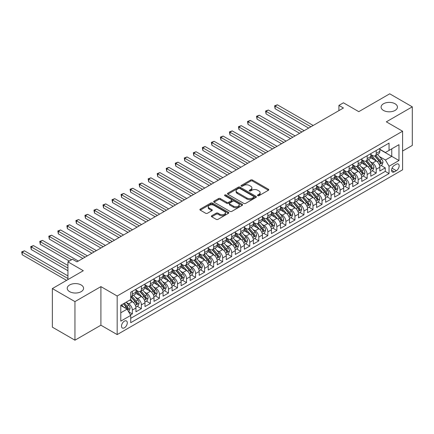 <?xml version="1.0" encoding="UTF-8"?>
<svg xmlns="http://www.w3.org/2000/svg" width="434" height="434" viewBox="0 0 434 434"><rect width="100%" height="100%" fill="white"/><g stroke="black" fill="none" stroke-linecap="round" stroke-linejoin="round"><path stroke-width="0.65" d="M257.736 195.685A0.879 0.505 0 0 0 258.979 195.685L268.402 190.249A1.253 0.722 0 0 0 268.765 189.734A1.253 0.722 0 0 0 268.402 189.224L252.442 180.012A1.253 0.722 0 0 0 250.668 180.012L241.25 185.448A0.879 0.505 0 0 0 240.989 185.806A0.879 0.505 0 0 0 241.25 186.164A0.879 0.505 0 0 0 242.487 186.164L243.707 185.464A4.014 2.316 0 0 1 249.382 185.464L250.711 186.229A4.014 2.316 0 0 1 251.888 187.868A4.014 2.316 0 0 1 250.711 189.506L249.496 190.211A0.879 0.505 0 0 0 249.235 190.569A0.879 0.505 0 0 0 249.496 190.927A0.879 0.505 0 0 0 250.733 190.927L251.953 190.222A4.014 2.316 0 0 1 257.628 190.222L258.957 190.993A4.014 2.316 0 0 1 260.134 192.631A4.014 2.316 0 0 1 258.957 194.264L257.736 194.969A0.879 0.505 0 0 0 257.481 195.327A0.879 0.505 0 0 0 257.736 195.685L257.736 194.969M81.18 284.975A8.175 4.72 0 0 0 72.266 283.95A8.175 4.72 0 0 0 67.221 288.312A8.175 4.72 0 0 0 69.614 291.648A8.175 4.72 0 0 0 78.527 292.673A8.175 4.72 0 0 0 83.572 288.312A8.175 4.72 0 0 0 81.18 284.975M395.048 103.764A8.175 4.72 0 0 0 386.141 102.739A8.175 4.72 0 0 0 381.09 107.1A8.175 4.72 0 0 0 383.488 110.437A8.175 4.72 0 0 0 392.396 111.462A8.175 4.72 0 0 0 397.441 107.1A8.175 4.72 0 0 0 395.048 103.764M124.395 327.811A4.085 2.36 120 0 0 127.07 324.209A4.085 2.36 120 0 0 126.44 320.938A4.085 2.36 120 0 0 124.395 321.138A4.085 2.36 120 0 0 121.726 324.74A4.085 2.36 120 0 0 122.355 328.017A4.085 2.36 120 0 0 124.395 327.811M211.749 215.741A1.253 0.722 0 0 0 211.38 216.251A1.253 0.722 0 0 0 211.749 216.761L216.224 219.349A1.253 0.722 0 0 0 217.998 219.349L228.458 213.306A1.253 0.722 0 0 0 228.827 212.796A1.253 0.722 0 0 0 228.458 212.286L212.503 203.069A1.253 0.722 0 0 0 210.729 203.069L200.264 209.112A1.253 0.722 0 0 0 199.9 209.622A1.253 0.722 0 0 0 200.264 210.132L205.673 213.257A1.253 0.722 0 0 0 207.447 213.257L211.922 210.669A1.253 0.722 0 0 0 212.291 210.159A1.253 0.722 0 0 0 211.922 209.649L209.242 208.098A3.353 1.937 0 0 1 208.26 206.73A3.353 1.937 0 0 1 210.333 204.94A3.353 1.937 0 0 1 213.984 205.363L224.492 211.429A3.353 1.937 0 0 1 225.474 212.796A3.353 1.937 0 0 1 223.401 214.586A3.353 1.937 0 0 1 219.75 214.163L217.998 213.154A1.253 0.722 0 0 0 216.224 213.154L211.749 215.741L211.749 216.761M402.589 151.032L412.3 145.428L412.3 106.84L389.721 93.804L358.782 111.663L343.43 102.798L338.911 105.402L343.43 108.012L76.975 261.848L72.462 259.239L67.943 261.848L67.943 279.577M74.946 301.608L74.946 340.196L100.91 325.207L100.91 286.619L74.946 301.608L52.362 288.572L83.301 270.713L67.943 261.848M100.91 286.619L117.169 296.004L402.589 131.22L402.589 169.808L117.169 334.592L117.169 296.004M412.3 106.84L386.331 121.829L402.589 131.22M243.799 203.427A1.253 0.722 0 0 0 245.568 203.427L256.033 197.389A1.253 0.722 0 0 0 256.396 196.879A1.253 0.722 0 0 0 256.033 196.363L240.073 187.152A1.253 0.722 0 0 0 238.299 187.152L227.839 193.19A1.253 0.722 0 0 0 227.47 193.705A1.253 0.722 0 0 0 227.839 194.215L243.799 203.427M225.132 195.875A0.879 0.505 0 0 1 226.022 196L226.022 194.958L242.248 204.322A1.253 0.722 0 0 1 242.611 204.837A1.253 0.722 0 0 1 242.248 205.347L231.783 211.391A1.253 0.722 0 0 1 230.009 211.391L214.054 202.173L214.054 201.148A1.253 0.722 0 0 0 213.685 201.664A1.253 0.722 0 0 0 214.054 202.173M214.054 201.148L218.53 198.566A1.253 0.722 0 0 1 220.304 198.566L226.776 202.304A1.253 0.722 0 0 0 228.55 202.304L231.517 200.589A1.253 0.722 0 0 0 231.886 200.074A1.253 0.722 0 0 0 231.517 199.564L224.779 195.674A0.879 0.505 0 0 1 224.524 195.316A0.879 0.505 0 0 1 225.067 194.85A0.879 0.505 0 0 1 226.022 194.958M74.946 340.196L52.362 327.16L52.362 288.572M130.471 314.97L132.343 313.89L128.594 311.726M126.462 302.514L128.73 303.827A5.11 2.951 60 0 1 132.343 310.082L135.956 307.999L135.956 311.802L141.376 308.677L137.269 306.301M135.495 297.301L137.762 298.608A5.11 2.951 60 0 1 141.376 304.869L144.989 302.78L144.989 306.588L150.408 303.458L146.301 301.087M144.527 292.087L146.795 293.395A5.11 2.951 60 0 1 150.408 299.655L154.021 297.567L154.021 301.375L159.441 298.245L155.334 295.874M153.56 286.874L155.828 288.181A5.11 2.951 60 0 1 159.441 294.436L163.054 292.353L163.054 296.162L168.473 293.031L164.367 290.661M162.593 281.655L164.86 282.968A5.11 2.951 60 0 1 168.473 289.223L172.086 287.14L172.086 290.943L177.506 287.818L173.399 285.442M171.625 276.442L173.893 277.749A5.11 2.951 60 0 1 177.506 284.01L181.119 281.921L181.119 285.729L186.539 282.599L182.426 280.228M180.658 271.228L182.926 272.536A5.11 2.951 60 0 1 186.539 278.796L190.152 276.708L190.152 280.516L195.571 277.386L191.459 275.015M189.691 266.015L191.958 267.322A5.11 2.951 60 0 1 195.571 273.577L199.184 271.494L199.184 275.302L204.604 272.172L200.492 269.802M198.723 260.796L200.991 262.109A5.11 2.951 60 0 1 204.604 268.364L208.217 266.281L208.217 270.084L213.637 266.959L209.524 264.583M207.756 255.583L210.023 256.89A5.11 2.951 60 0 1 213.637 263.15L217.25 261.062L217.25 264.87L222.669 261.74L218.557 259.369M216.788 250.369L219.056 251.677A5.11 2.951 60 0 1 222.669 257.937L226.282 255.848L226.282 259.657L231.702 256.527L227.59 254.156M225.821 245.156L228.089 246.463A5.11 2.951 60 0 1 231.702 252.724L235.315 250.635L235.315 254.443L240.734 251.313L236.622 248.942M234.854 239.937L237.121 241.25A5.11 2.951 60 0 1 240.734 247.505L244.347 245.422L244.347 249.224L249.767 246.1L245.655 243.724M243.886 234.723L246.154 236.036A5.11 2.951 60 0 1 249.767 242.291L253.38 240.208L253.38 244.011L258.794 240.886L254.687 238.51M252.913 229.51L255.187 230.817A5.11 2.951 60 0 1 258.794 237.078L262.407 234.989L262.407 238.798L267.827 235.667L263.72 233.297M261.946 224.297L264.214 225.604A5.11 2.951 60 0 1 267.827 231.864L271.44 229.776L271.44 233.584L276.859 230.454L272.753 228.083M270.979 219.078L273.246 220.391A5.11 2.951 60 0 1 276.859 226.646L280.472 224.562L280.472 228.371L285.892 225.241L281.785 222.864M280.011 213.864L282.279 215.177A5.11 2.951 60 0 1 285.892 221.432L289.505 219.349L289.505 223.152L294.925 220.027L290.818 217.651M289.044 208.651L291.312 209.958A5.11 2.951 60 0 1 294.925 216.219L298.538 214.13L298.538 217.939L303.957 214.808L299.851 212.438M298.077 203.438L300.344 204.745A5.11 2.951 60 0 1 303.957 211.005L307.57 208.917L307.57 212.725L312.99 209.595L308.883 207.224M307.109 198.224L309.377 199.531A5.11 2.951 60 0 1 312.99 205.787L316.603 203.703L316.603 207.512L322.023 204.381L317.91 202.005M316.142 193.005L318.41 194.318A5.11 2.951 60 0 1 322.023 200.573L325.636 198.49L325.636 202.293L331.055 199.168L326.943 196.792M325.174 187.792L327.442 189.099A5.11 2.951 60 0 1 331.055 195.36L334.668 193.271L334.668 197.079L340.088 193.949L335.976 191.578M334.207 182.578L336.475 183.886A5.11 2.951 60 0 1 340.088 190.146L343.701 188.058L343.701 191.866L349.12 188.736L345.008 186.365M343.24 177.365L345.507 178.672A5.11 2.951 60 0 1 349.12 184.927L352.733 182.844L352.733 186.653L358.153 183.522L354.041 181.152M352.272 172.146L354.54 173.459A5.11 2.951 60 0 1 358.153 179.714L361.766 177.631L361.766 181.434L367.186 178.309L363.074 175.933M361.305 166.933L363.573 168.24A5.11 2.951 60 0 1 367.186 174.501L370.799 172.412L370.799 176.22L376.218 173.09L376.218 169.287A5.11 2.951 -120 0 0 372.605 163.027L370.338 161.719M372.106 170.719L376.218 173.09M135.956 307.999A5.11 2.951 -120 0 0 132.343 301.738L129.636 300.176M144.989 302.78A5.11 2.951 -120 0 0 141.376 296.525L135.793 293.297M154.021 297.567A5.11 2.951 -120 0 0 150.408 291.312L144.826 288.084M163.054 292.353A5.11 2.951 -120 0 0 159.441 286.093L153.858 282.87M172.086 287.14A5.11 2.951 -120 0 0 168.473 280.879L162.891 277.657M181.119 281.921A5.11 2.951 -120 0 0 177.506 275.666L171.918 272.443M190.152 276.708A5.11 2.951 -120 0 0 186.539 270.453L180.951 267.225M199.184 271.494A5.11 2.951 -120 0 0 195.571 265.234L189.983 262.011M208.217 266.281A5.11 2.951 -120 0 0 204.604 260.02L199.016 256.798M217.25 261.062A5.11 2.951 -120 0 0 213.637 254.807L208.049 251.584M226.282 255.848A5.11 2.951 -120 0 0 222.669 249.593L217.081 246.366M235.315 250.635A5.11 2.951 -120 0 0 231.702 244.38L226.114 241.152M244.347 245.422A5.11 2.951 -120 0 0 240.734 239.161L235.147 235.939M253.38 240.208A5.11 2.951 -120 0 0 249.767 233.948L244.179 230.725M262.407 234.989A5.11 2.951 -120 0 0 258.794 228.734L253.212 225.506M271.44 229.776A5.11 2.951 -120 0 0 267.827 223.521L262.244 220.293M280.472 224.562A5.11 2.951 -120 0 0 276.859 218.302L271.277 215.08M289.505 219.349A5.11 2.951 -120 0 0 285.892 213.089L280.31 209.866M298.538 214.13A5.11 2.951 -120 0 0 294.925 207.875L289.342 204.647M307.57 208.917A5.11 2.951 -120 0 0 303.957 202.662L298.37 199.434M316.603 203.703A5.11 2.951 -120 0 0 312.99 197.443L307.402 194.22M325.636 198.49A5.11 2.951 -120 0 0 322.023 192.229L316.435 189.007M334.668 193.271A5.11 2.951 -120 0 0 331.055 187.016L325.467 183.788M343.701 188.058A5.11 2.951 -120 0 0 340.088 181.803L334.5 178.575M352.733 182.844A5.11 2.951 -120 0 0 349.12 176.584L343.533 173.361M361.766 177.631A5.11 2.951 -120 0 0 358.153 171.37L352.565 168.148M370.799 172.412A5.11 2.951 -120 0 0 367.186 166.157L361.598 162.929M396.356 164.226L394.37 165.376A3.96 2.284 120 0 0 391.783 168.864A3.96 2.284 120 0 0 392.39 172.038A3.96 2.284 120 0 0 394.37 171.842L396.356 170.692A3.96 2.284 120 0 0 398.944 167.204A3.96 2.284 120 0 0 398.336 164.03A3.96 2.284 120 0 0 396.356 164.226M120.782 312.795L127.108 309.144L130.721 315.404L130.721 322.701L389.043 173.562L389.043 166.26L385.43 160.005L379.37 156.506M130.721 315.404L120.782 321.138L120.782 305.286L130.721 299.547L130.721 292.25L389.043 143.106L389.043 150.408L398.976 144.674L398.976 160.526L389.043 166.26M135.956 290.058L137.762 291.1A5.11 2.951 60 0 0 140.318 291.355L143.931 289.266A5.11 2.951 -120 0 0 144.989 286.928L144.989 284.01M144.989 284.845L146.795 285.887A5.11 2.951 60 0 0 149.35 286.142L152.963 284.053A5.11 2.951 -120 0 0 154.021 281.715L154.021 278.796M154.021 279.626L155.828 280.673A5.11 2.951 60 0 0 158.383 280.923L161.996 278.84A5.11 2.951 -120 0 0 163.054 276.501L163.054 273.577M163.054 274.413L164.86 275.454A5.11 2.951 60 0 0 167.416 275.709L171.029 273.626A5.11 2.951 -120 0 0 172.086 271.283L172.086 268.364M172.086 269.199L173.893 270.241A5.11 2.951 60 0 0 176.448 270.496L180.061 268.407A5.11 2.951 -120 0 0 181.119 266.069L181.119 263.15M181.119 263.986L182.926 265.028A5.11 2.951 60 0 0 185.481 265.282L189.094 263.194A5.11 2.951 -120 0 0 190.152 260.856L190.152 257.937M190.152 258.772L191.958 259.814A5.11 2.951 60 0 0 194.513 260.064L198.126 257.98A5.11 2.951 -120 0 0 199.184 255.642L199.184 252.718M199.184 253.554L200.991 254.601A5.11 2.951 60 0 0 203.546 254.85L207.159 252.767A5.11 2.951 -120 0 0 208.217 250.429L208.217 247.505M208.217 248.34L210.023 249.382A5.11 2.951 60 0 0 212.579 249.637L216.192 247.548A5.11 2.951 -120 0 0 217.25 245.21L217.25 242.291M217.25 243.127L219.056 244.168A5.11 2.951 60 0 0 221.611 244.423L225.224 242.335A5.11 2.951 -120 0 0 226.282 239.997L226.282 237.078M226.282 237.913L228.089 238.955A5.11 2.951 60 0 0 230.644 239.205L234.257 237.121A5.11 2.951 -120 0 0 235.315 234.783L235.315 231.859M235.315 232.695L237.121 233.742A5.11 2.951 60 0 0 239.677 233.991L243.29 231.908A5.11 2.951 -120 0 0 244.347 229.57L244.347 226.646M244.347 227.481L246.154 228.523A5.11 2.951 60 0 0 248.704 228.778L252.317 226.689A5.11 2.951 -120 0 0 253.38 224.351L253.38 221.432M253.38 222.268L255.187 223.309A5.11 2.951 60 0 0 257.736 223.564L261.349 221.476A5.11 2.951 -120 0 0 262.407 219.137L262.407 216.219M262.407 217.054L264.214 218.096A5.11 2.951 60 0 0 266.769 218.345L270.382 216.262A5.11 2.951 -120 0 0 271.44 213.924L271.44 211.005M271.44 211.835L273.246 212.882A5.11 2.951 60 0 0 275.802 213.132L279.415 211.049A5.11 2.951 -120 0 0 280.472 208.711L280.472 205.787M280.472 206.622L282.279 207.664A5.11 2.951 60 0 0 284.834 207.919L288.447 205.835A5.11 2.951 -120 0 0 289.505 203.492L289.505 200.573M289.505 201.409L291.312 202.45A5.11 2.951 60 0 0 293.867 202.705L297.48 200.617A5.11 2.951 -120 0 0 298.538 198.278L298.538 195.36M298.538 196.195L300.344 197.237A5.11 2.951 60 0 0 302.899 197.492L306.512 195.403A5.11 2.951 -120 0 0 307.57 193.065L307.57 190.146M307.57 190.976L309.377 192.023A5.11 2.951 60 0 0 311.932 192.273L315.545 190.19A5.11 2.951 -120 0 0 316.603 187.851L316.603 184.927M316.603 185.763L318.41 186.804A5.11 2.951 60 0 0 320.965 187.059L324.578 184.976A5.11 2.951 -120 0 0 325.636 182.633L325.636 179.714M325.636 180.549L327.442 181.591A5.11 2.951 60 0 0 329.997 181.846L333.61 179.757A5.11 2.951 -120 0 0 334.668 177.419L334.668 174.501M334.668 175.336L336.475 176.378A5.11 2.951 60 0 0 339.03 176.633L342.643 174.544A5.11 2.951 -120 0 0 343.701 172.206L343.701 169.287M343.701 170.117L345.507 171.164A5.11 2.951 60 0 0 348.063 171.414L351.676 169.331A5.11 2.951 -120 0 0 352.733 166.992L352.733 164.068M352.733 164.904L354.54 165.945A5.11 2.951 60 0 0 357.095 166.2L360.708 164.117A5.11 2.951 -120 0 0 361.766 161.773L361.766 158.855M361.766 159.69L363.573 160.732A5.11 2.951 60 0 0 366.128 160.987L369.741 158.898A5.11 2.951 -120 0 0 370.799 156.56L370.799 153.641M130.721 318.323L385.251 171.37L385.251 167.877L379.831 171.007L379.831 167.198A5.11 2.951 -120 0 0 376.218 160.943L370.631 157.716M370.799 154.477L372.605 155.518A5.11 2.951 -120 0 0 375.16 155.773A5.11 2.951 -120 0 0 376.218 153.43L376.218 150.511M375.16 155.773L378.774 153.685A5.11 2.951 -120 0 0 379.831 151.347L379.831 148.428M132.343 291.312L132.343 294.23A5.11 2.951 60 0 1 131.285 296.568A5.11 2.951 60 0 1 130.721 296.775M131.285 296.568L134.898 294.485A5.11 2.951 -120 0 0 135.956 292.142L135.956 289.223M141.376 286.093L141.376 289.017A5.11 2.951 60 0 1 140.318 291.355M150.408 280.879L150.408 283.798A5.11 2.951 60 0 1 149.35 286.142M159.441 275.666L159.441 278.585A5.11 2.951 60 0 1 158.383 280.923M168.473 270.453L168.473 273.371A5.11 2.951 60 0 1 167.416 275.709M177.506 265.234L177.506 268.158A5.11 2.951 60 0 1 176.448 270.496M186.539 260.02L186.539 262.944A5.11 2.951 60 0 1 185.481 265.282M195.571 254.807L195.571 257.725A5.11 2.951 60 0 1 194.513 260.064M204.604 249.593L204.604 252.512A5.11 2.951 60 0 1 203.546 254.85M213.637 244.375L213.637 247.299A5.11 2.951 60 0 1 212.579 249.637M222.669 239.161L222.669 242.085A5.11 2.951 60 0 1 221.611 244.423M231.702 233.948L231.702 236.866A5.11 2.951 60 0 1 230.644 239.205M240.734 228.734L240.734 231.653A5.11 2.951 60 0 1 239.677 233.991M249.767 223.521L249.767 226.439A5.11 2.951 60 0 1 248.704 228.778M258.794 218.302L258.794 221.226A5.11 2.951 60 0 1 257.736 223.564M267.827 213.089L267.827 216.007A5.11 2.951 60 0 1 266.769 218.345M276.859 207.875L276.859 210.794A5.11 2.951 60 0 1 275.802 213.132M285.892 202.662L285.892 205.58A5.11 2.951 60 0 1 284.834 207.919M294.925 197.443L294.925 200.367A5.11 2.951 60 0 1 293.867 202.705M303.957 192.229L303.957 195.148A5.11 2.951 60 0 1 302.899 197.492M312.99 187.016L312.99 189.935A5.11 2.951 60 0 1 311.932 192.273M322.023 181.803L322.023 184.721A5.11 2.951 60 0 1 320.965 187.059M331.055 176.584L331.055 179.508A5.11 2.951 60 0 1 329.997 181.846M340.088 171.37L340.088 174.289A5.11 2.951 60 0 1 339.03 176.633M349.12 166.157L349.12 169.076A5.11 2.951 60 0 1 348.063 171.414M358.153 160.943L358.153 163.862A5.11 2.951 60 0 1 357.095 166.2M367.186 155.725L367.186 158.649A5.11 2.951 60 0 1 366.128 160.987M367.186 174.501L367.186 178.309M358.153 179.714L358.153 183.522M349.12 184.927L349.12 188.736M340.088 190.146L340.088 193.949M331.055 195.36L331.055 199.168M322.023 200.573L322.023 204.381M312.99 205.787L312.99 209.595M303.957 211.005L303.957 214.808M294.925 216.219L294.925 220.027M285.892 221.432L285.892 225.241M276.859 226.646L276.859 230.454M267.827 231.864L267.827 235.667M258.794 237.078L258.794 240.886M249.767 242.291L249.767 246.1M240.734 247.505L240.734 251.313M231.702 252.724L231.702 256.527M222.669 257.937L222.669 261.74M213.637 263.15L213.637 266.959M204.604 268.364L204.604 272.172M195.571 273.577L195.571 277.386M186.539 278.796L186.539 282.599M177.506 284.01L177.506 287.818M168.473 289.223L168.473 293.031M159.441 294.436L159.441 298.245M150.408 299.655L150.408 303.458M141.376 304.869L141.376 308.677M132.343 310.082L132.343 313.89M127.108 309.144L120.782 305.493M385.43 160.005L391.75 156.354L391.75 148.846L398.976 144.674M379.831 149.47L398.976 160.526M379.831 149.258L385.43 152.491L389.043 150.408M100.91 325.207L117.169 334.592M338.911 105.402L338.911 110.621M381.139 165.506L385.251 167.877M385.251 171.37L389.043 173.562M258.089 195.81L258.957 195.311A4.014 2.316 0 0 0 260.134 193.672L260.134 192.631M251.888 187.868L251.888 188.909A4.014 2.316 0 0 1 250.711 190.548L249.843 191.052M268.38 190.26L252.442 181.054A1.253 0.722 0 0 0 250.668 181.054L241.597 186.289M256.017 197.399L240.073 188.193A1.253 0.722 0 0 0 238.299 188.193L227.855 194.226L227.839 193.19M253.814 197.237A0.879 0.505 0 0 0 254.074 196.879A0.879 0.505 0 0 0 253.814 196.521L239.807 188.432A0.879 0.505 0 0 0 238.564 188.432L237.279 189.175A4.014 2.316 0 0 0 236.107 190.814A4.014 2.316 0 0 0 237.279 192.446L246.854 197.975A4.014 2.316 0 0 0 252.528 197.975L253.814 197.237L253.814 198.278A0.879 0.505 0 0 0 254.074 197.92L254.074 196.879M236.107 190.814L236.107 191.855A4.014 2.316 0 0 0 237.279 193.493L237.279 192.446M253.814 198.278L252.528 199.022A4.014 2.316 0 0 1 246.854 199.022L237.279 193.493M214.071 202.184L218.53 199.607L218.53 198.566M231.886 200.074L231.886 201.121A1.253 0.722 0 0 1 231.517 201.631L228.55 203.345A1.253 0.722 0 0 1 226.776 203.345L220.304 199.607A1.253 0.722 0 0 0 218.53 199.607M226.022 196L242.226 205.358M233.492 206.177A3.353 1.937 0 0 0 237.143 206.6A3.353 1.937 0 0 0 239.215 204.81A3.353 1.937 0 0 0 238.233 203.443L234.534 201.305A1.253 0.722 0 0 0 232.76 201.305L229.787 203.02A1.253 0.722 0 0 0 229.423 203.53A1.253 0.722 0 0 0 229.787 204.045L233.492 206.177L233.492 207.224A3.353 1.937 0 0 0 237.143 207.642A3.353 1.937 0 0 0 239.215 205.852L239.215 204.81M229.423 203.53L229.423 204.571A1.253 0.722 0 0 0 229.787 205.087L229.787 204.045M233.492 207.224L229.787 205.087M225.474 212.796L225.474 213.837A3.353 1.937 0 0 1 223.401 215.627A3.353 1.937 0 0 1 219.75 215.21L217.998 214.195A1.253 0.722 0 0 0 216.224 214.195L211.765 216.772M208.26 206.73L208.26 207.772A3.353 1.937 0 0 0 209.242 209.145L209.242 208.098M211.906 210.68L209.242 209.145M228.458 212.286L228.458 213.306L212.503 204.116A1.253 0.722 0 0 0 210.729 204.116L200.28 210.143M379.755 166.303L382.088 164.958L382.989 162.349A3.385 1.953 -120 0 0 381.67 159.169L377.547 154.395M376.717 161.274L371.824 155.605A9.77 5.642 -120 0 0 370.799 154.531M374.032 159.679L371.298 156.511A8.11 4.682 -120 0 0 370.799 155.969M313.169 125.48L277.359 104.806L275.102 106.108L275.102 108.717L308.655 128.09M374.699 155.952L378.871 160.786A3.385 1.953 60 0 1 380.081 163.119C380.585 163.802 380.949 163.591 381.161 162.495A3.385 1.953 -120 0 0 379.956 160.162L375.828 155.383M374.943 155.877L379.43 161.068A1.725 0.998 60 0 1 379.864 161.741L381.161 162.495M380.081 163.119L380.325 163.52M275.102 108.717L274.603 105.82L310.912 126.788M274.603 105.82L277.359 104.806M370.723 171.517L373.056 170.171L373.956 167.562A3.385 1.953 -120 0 0 372.638 164.388L368.515 159.609M367.685 166.488L362.791 160.819A9.77 5.642 -120 0 0 361.766 159.745M364.999 164.898L362.265 161.725A8.11 4.682 -120 0 0 361.766 161.182M304.136 130.694L268.326 110.019L266.069 111.321L266.069 113.93L299.623 133.303M365.667 161.171L369.839 166.005A3.385 1.953 60 0 1 371.048 168.332C371.553 169.016 371.916 168.804 372.128 167.708A3.385 1.953 -120 0 0 370.924 165.376L366.795 160.596M365.911 161.09L370.397 166.282A1.725 0.998 60 0 1 370.831 166.96L372.128 167.708M371.048 168.332L371.292 168.734M266.069 113.93L265.57 111.039L301.88 132.001M265.57 111.039L268.326 110.019M361.69 176.736L364.023 175.385L364.923 172.781A3.385 1.953 -120 0 0 363.605 169.602L359.482 164.822M358.652 171.701L353.759 166.038A9.77 5.642 -120 0 0 352.733 164.963M355.967 170.112L353.233 166.944A8.11 4.682 -120 0 0 352.733 166.396M295.104 135.913L259.293 115.232L257.036 116.54L257.036 119.144L290.59 138.517M356.634 166.385L360.806 171.218A3.385 1.953 60 0 1 362.016 173.551C362.52 174.229 362.884 174.023 363.101 172.922A3.385 1.953 -120 0 0 361.891 170.589L357.762 165.815M356.878 166.303L361.365 171.501A1.725 0.998 60 0 1 361.799 172.173L363.101 172.922M362.016 173.551L362.26 173.953M257.036 119.144L256.537 116.252L292.847 137.215M256.537 116.252L259.293 115.232M352.658 181.949L354.99 180.604L355.891 177.994A3.385 1.953 -120 0 0 354.573 174.815L350.45 170.036M349.62 176.915L344.726 171.251A9.77 5.642 -120 0 0 343.701 170.177M346.94 175.325L344.2 172.157A8.11 4.682 -120 0 0 343.701 171.614M286.077 141.126L250.261 120.451L248.004 121.753L248.004 124.363L281.558 143.735M347.601 171.598L351.773 176.432A3.385 1.953 60 0 1 352.983 178.765C353.493 179.443 353.851 179.237 354.068 178.141A3.385 1.953 -120 0 0 352.858 175.808L348.73 171.029M347.846 171.522L352.332 176.714A1.725 0.998 60 0 1 352.766 177.387L354.068 178.141M352.983 178.765L353.227 179.166M248.004 124.363L247.505 121.466L283.814 142.428M247.505 121.466L250.261 120.451M343.625 187.162L345.958 185.817L346.858 183.208A3.385 1.953 -120 0 0 345.545 180.029L341.417 175.255M340.587 182.134L335.694 176.464A9.77 5.642 -120 0 0 334.668 175.39M337.907 180.539L335.167 177.37A8.11 4.682 -120 0 0 334.668 176.828M277.044 146.339L241.228 125.665L238.971 126.967L238.971 129.576L272.525 148.949M338.569 176.812L342.741 181.645A3.385 1.953 60 0 1 343.95 183.978C344.46 184.662 344.818 184.45 345.035 183.354A3.385 1.953 -120 0 0 343.826 181.021L339.697 176.242M338.813 176.736L343.299 181.927A1.725 0.998 60 0 1 343.733 182.6L345.035 183.354M343.95 183.978L344.195 184.379M238.971 129.576L238.472 126.679L274.782 147.641M238.472 126.679L241.228 125.665M334.592 192.376L336.925 191.031L337.831 188.421A3.385 1.953 -120 0 0 336.513 185.247L332.384 180.468M331.554 187.347L326.661 181.678A9.77 5.642 -120 0 0 325.636 180.604M328.874 185.757L326.135 182.584A8.11 4.682 -120 0 0 325.636 182.041M268.011 151.553L232.195 130.878L229.939 132.18L229.939 134.79L263.492 154.162M329.536 182.03L333.708 186.864A3.385 1.953 60 0 1 334.918 189.191C335.428 189.875 335.786 189.663 336.003 188.568A3.385 1.953 -120 0 0 334.793 186.235L330.67 181.455M329.78 181.949L334.267 187.141A1.725 0.998 60 0 1 334.701 187.819L336.003 188.568M334.918 189.191L335.162 189.593M229.939 134.79L229.44 131.898L265.749 152.86M229.44 131.898L232.195 130.878M325.56 197.595L327.892 196.244L328.798 193.64A3.385 1.953 -120 0 0 327.48 190.461L323.352 185.681M322.527 192.56L317.628 186.891A9.77 5.642 -120 0 0 316.603 185.817M319.842 190.971L317.102 187.803A8.11 4.682 -120 0 0 316.603 187.255M258.979 156.772L223.163 136.092L220.906 137.399L220.906 140.003L254.46 159.376M320.504 187.244L324.681 192.078A3.385 1.953 60 0 1 325.885 194.41C326.395 195.088 326.753 194.882 326.97 193.781A3.385 1.953 -120 0 0 325.76 191.448L321.637 186.674M320.748 187.162L325.234 192.36A1.725 0.998 60 0 1 325.668 193.032L326.97 193.781M325.885 194.41L326.129 194.812M220.906 140.003L220.412 137.111L256.716 158.074M220.412 137.111L223.163 136.092M316.527 202.808L318.86 201.463L319.766 198.853A3.385 1.953 -120 0 0 318.447 195.674L314.319 190.895M313.494 197.774L308.596 192.11A9.77 5.642 -120 0 0 307.57 191.036M310.809 196.184L308.069 193.016A8.11 4.682 -120 0 0 307.57 192.468M249.946 161.985L214.13 141.31L211.873 142.612L211.873 145.222L245.427 164.594M311.471 192.457L315.648 197.291A3.385 1.953 60 0 1 316.853 199.624C317.363 200.302 317.721 200.096 317.938 198.994A3.385 1.953 -120 0 0 316.728 196.667L312.605 191.888M311.715 192.381L316.202 197.573A1.725 0.998 60 0 1 316.636 198.246L317.938 198.994M316.853 199.624L317.097 200.025M211.873 145.222L211.38 142.325L247.689 163.287M211.38 142.325L214.13 141.31M307.494 208.022L309.827 206.676L310.733 204.067A3.385 1.953 -120 0 0 309.415 200.888L305.286 196.114M304.462 202.987L299.569 197.324A9.77 5.642 -120 0 0 298.538 196.249M301.776 201.398L299.037 198.229A8.11 4.682 -120 0 0 298.538 197.687M240.913 167.198L205.098 146.524L202.841 147.826L202.841 150.435L236.394 169.808M302.438 197.671L306.616 202.504A3.385 1.953 60 0 1 307.82 204.837C308.33 205.521 308.688 205.309 308.905 204.213A3.385 1.953 -120 0 0 307.695 201.881L303.572 197.101M302.682 197.595L307.169 202.786A1.725 0.998 60 0 1 307.603 203.459L308.905 204.213M307.82 204.837L308.069 205.239M202.841 150.435L202.347 147.538L238.657 168.501M202.347 147.538L205.098 146.524M298.462 213.235L300.795 211.89L301.701 209.28A3.385 1.953 -120 0 0 300.382 206.101L296.254 201.327M295.429 208.206L290.536 202.537A9.77 5.642 -120 0 0 289.505 201.463M292.744 206.617L290.004 203.443A8.11 4.682 -120 0 0 289.505 202.9M231.881 172.412L196.07 151.737L193.808 153.039L193.808 155.649L227.362 175.021M293.406 202.89L297.583 207.718A3.385 1.953 60 0 1 298.787 210.051C299.297 210.734 299.661 210.523 299.872 209.427A3.385 1.953 -120 0 0 298.668 207.094L294.54 202.315M293.655 202.808L298.136 208A1.725 0.998 60 0 1 298.57 208.678L299.872 209.427M298.787 210.051L299.037 210.452M193.808 155.649L193.314 152.757L229.624 173.719M193.314 152.757L196.07 151.737M289.429 218.454L291.762 217.103L292.668 214.499A3.385 1.953 -120 0 0 291.35 211.32L287.221 206.541M286.397 213.419L281.503 207.75A9.77 5.642 -120 0 0 280.472 206.676M283.711 211.83L280.972 208.662A8.11 4.682 -120 0 0 280.472 208.114M222.848 177.631L187.038 156.951L184.775 158.258L184.775 160.862L218.335 180.235M284.373 208.103L288.55 212.937A3.385 1.953 60 0 1 289.755 215.269C290.265 215.948 290.628 215.741 290.84 214.64A3.385 1.953 -120 0 0 289.635 212.307L285.507 207.533M284.623 208.022L289.104 213.219A1.725 0.998 60 0 1 289.538 213.891L290.84 214.64M289.755 215.269L290.004 215.671M184.775 160.862L184.282 157.971L220.591 178.933M184.282 157.971L187.038 156.951M280.397 223.667L282.735 222.316L283.635 219.713A3.385 1.953 -120 0 0 282.317 216.533L278.189 211.754M277.364 218.633L272.471 212.969A9.77 5.642 -120 0 0 271.44 211.895M274.679 217.043L271.939 213.875A8.11 4.682 -120 0 0 271.44 213.327M213.816 182.844L178.005 162.17L175.743 163.472L175.743 166.081L209.302 185.448M275.34 213.316L279.518 218.15A3.385 1.953 60 0 1 280.722 220.483C281.232 221.161 281.595 220.955 281.807 219.854A3.385 1.953 -120 0 0 280.603 217.526L276.474 212.747M275.59 213.24L280.071 218.432A1.725 0.998 60 0 1 280.51 219.105L281.807 219.854M280.722 220.483L280.972 220.884M175.743 166.081L175.249 163.184L211.559 184.146M175.249 163.184L178.005 162.17M271.364 228.881L273.702 227.535L274.603 224.926A3.385 1.953 -120 0 0 273.284 221.747L269.156 216.967M268.331 223.846L263.438 218.183A9.77 5.642 -120 0 0 262.407 217.108M265.646 222.257L262.912 219.089A8.11 4.682 -120 0 0 262.407 218.546M204.783 188.058L168.972 167.383L166.71 168.685L166.71 171.294L200.269 190.667M266.308 218.53L270.485 223.364A3.385 1.953 60 0 1 271.689 225.696C272.199 226.374 272.563 226.168 272.774 225.072A3.385 1.953 -120 0 0 271.57 222.74L267.442 217.96M266.557 218.454L271.044 223.646A1.725 0.998 60 0 1 271.478 224.318L272.774 225.072M271.689 225.696L271.939 226.098M166.71 171.294L166.217 168.397L202.526 189.36M166.217 168.397L168.972 167.383M262.331 234.094L264.669 232.749L265.57 230.139A3.385 1.953 -120 0 0 264.252 226.96L260.123 222.186M259.299 229.065L254.405 223.396A9.77 5.642 -120 0 0 253.38 222.322M256.613 227.476L253.879 224.302A8.11 4.682 -120 0 0 253.38 223.76M195.75 193.271L159.94 172.596L157.683 173.898L157.683 176.508L191.237 195.88M257.281 223.749L261.452 228.577A3.385 1.953 60 0 1 262.657 230.91C263.167 231.593 263.53 231.382 263.742 230.286A3.385 1.953 -120 0 0 262.537 227.953L258.409 223.174M257.525 223.667L262.011 228.859A1.725 0.998 60 0 1 262.445 229.537L263.742 230.286M262.657 230.91L262.906 231.311M157.683 176.508L157.184 173.616L193.493 194.578M157.184 173.616L159.94 172.596M253.304 239.313L255.637 237.962L256.537 235.358A3.385 1.953 -120 0 0 255.219 232.179L251.091 227.4M250.266 234.279L245.373 228.609A9.77 5.642 -120 0 0 244.347 227.535M247.581 232.689L244.847 229.521A8.11 4.682 -120 0 0 244.347 228.973M186.718 198.49L150.907 177.81L148.65 179.117L148.65 181.721L182.204 201.094M248.248 228.962L252.42 233.796A3.385 1.953 60 0 1 253.63 236.123C254.134 236.807 254.498 236.601 254.709 235.499A3.385 1.953 -120 0 0 253.505 233.166L249.376 228.392M248.492 228.881L252.979 234.072A1.725 0.998 60 0 1 253.413 234.751L254.709 235.499M253.63 236.123L253.874 236.525M148.65 181.721L148.151 178.83L184.461 199.792M148.151 178.83L150.907 177.81M244.271 244.526L246.604 243.176L247.505 240.572A3.385 1.953 -120 0 0 246.186 237.393L242.063 232.613M241.233 239.492L236.34 233.828A9.77 5.642 -120 0 0 235.315 232.754M238.548 237.903L235.814 234.734A8.11 4.682 -120 0 0 235.315 234.186M177.685 203.703L141.875 183.029L139.618 184.331L139.618 186.935L173.171 206.307M239.215 234.176L243.387 239.009A3.385 1.953 60 0 1 244.597 241.342C245.101 242.02 245.465 241.814 245.677 240.713A3.385 1.953 -120 0 0 244.472 238.385L240.344 233.606M239.459 234.1L243.946 239.291A1.725 0.998 60 0 1 244.38 239.964L245.677 240.713M244.597 241.342L244.841 241.743M139.618 186.935L139.119 184.043L175.428 205.005M139.119 184.043L141.875 183.029M235.239 249.74L237.572 248.394L238.472 245.785A3.385 1.953 -120 0 0 237.154 242.606L233.031 237.827M232.201 244.705L227.308 239.042A9.77 5.642 -120 0 0 226.282 237.968M229.515 243.116L226.781 239.948A8.11 4.682 -120 0 0 226.282 239.405M168.652 208.917L132.842 188.242L130.585 189.544L130.585 192.153L164.139 211.526M230.183 239.389L234.355 244.223A3.385 1.953 60 0 1 235.564 246.555C236.069 247.234 236.432 247.027 236.644 245.932A3.385 1.953 -120 0 0 235.44 243.599L231.311 238.819M230.427 239.313L234.913 244.505A1.725 0.998 60 0 1 235.347 245.177L236.644 245.932M235.564 246.555L235.808 246.957M130.585 192.153L130.086 189.257L166.396 210.219M130.086 189.257L132.842 188.242M226.206 254.953L228.539 253.608L229.44 250.998A3.385 1.953 -120 0 0 228.121 247.819L223.998 243.045M223.168 249.924L218.275 244.255A9.77 5.642 -120 0 0 217.25 243.181M220.488 248.335L217.749 245.161A8.11 4.682 -120 0 0 217.25 244.619M159.62 214.13L123.809 193.456L121.553 194.757L121.553 197.367L155.106 216.74M221.15 244.608L225.322 249.436A3.385 1.953 60 0 1 226.532 251.769C227.042 252.452 227.4 252.241 227.617 251.145A3.385 1.953 -120 0 0 226.407 248.812L222.279 244.033M221.394 244.526L225.881 249.718A1.725 0.998 60 0 1 226.315 250.396L227.617 251.145M226.532 251.769L226.776 252.17M121.553 197.367L121.053 194.47L157.363 215.438M121.053 194.47L123.809 193.456M217.174 260.172L219.506 258.821L220.407 256.212A3.385 1.953 -120 0 0 219.089 253.038L214.966 248.259M214.136 255.138L209.242 249.469A9.77 5.642 -120 0 0 208.217 248.394M211.456 253.548L208.716 250.38A8.11 4.682 -120 0 0 208.217 249.832M150.593 219.349L114.777 198.669L112.52 199.976L112.52 202.58L146.074 221.953M212.118 249.821L216.289 254.655A3.385 1.953 60 0 1 217.499 256.982C218.009 257.666 218.367 257.454 218.584 256.358A3.385 1.953 -120 0 0 217.374 254.026L213.246 249.252M212.362 249.74L216.848 254.932A1.725 0.998 60 0 1 217.282 255.61L218.584 256.358M217.499 256.982L217.743 257.384M112.52 202.58L112.021 199.689L148.33 220.651M112.021 199.689L114.777 198.669M208.141 265.386L210.474 264.035L211.38 261.431A3.385 1.953 -120 0 0 210.061 258.252L205.933 253.472M205.103 260.351L200.21 254.687A9.77 5.642 -120 0 0 199.184 253.613M202.423 258.762L199.683 255.593A8.11 4.682 -120 0 0 199.184 255.046M141.56 224.562L105.744 203.888L103.487 205.19L103.487 207.794L137.041 227.166M203.085 255.035L207.257 259.868A3.385 1.953 60 0 1 208.466 262.201C208.976 262.879 209.334 262.673 209.551 261.572A3.385 1.953 -120 0 0 208.342 259.244L204.213 254.465M203.329 254.953L207.815 260.15A1.725 0.998 60 0 1 208.249 260.823L209.551 261.572M208.466 262.201L208.711 262.603M103.487 207.794L102.988 204.902L139.298 225.864M102.988 204.902L105.744 203.888M199.108 270.599L201.441 269.254L202.347 266.644A3.385 1.953 -120 0 0 201.029 263.465L196.9 258.686M196.07 265.565L191.177 259.901A9.77 5.642 -120 0 0 190.152 258.827M193.39 263.975L190.651 260.807A8.11 4.682 -120 0 0 190.152 260.264M132.527 229.776L96.711 209.101L94.455 210.403L94.455 213.013L128.008 232.385M194.052 260.248L198.224 265.082A3.385 1.953 60 0 1 199.434 267.415C199.944 268.093 200.302 267.887 200.519 266.791A3.385 1.953 -120 0 0 199.309 264.458L195.186 259.678M194.296 260.172L198.783 265.364A1.725 0.998 60 0 1 199.217 266.037L200.519 266.791M199.434 267.415L199.678 267.816M94.455 213.013L93.956 210.116L130.265 231.078M93.956 210.116L96.711 209.101M190.076 275.812L192.408 274.467L193.314 271.858A3.385 1.953 -120 0 0 191.996 268.679L187.868 263.905M187.043 270.783L182.144 265.114A9.77 5.642 -120 0 0 181.119 264.04M184.358 269.188L181.618 266.02A8.11 4.682 -120 0 0 181.119 265.478M123.495 234.989L87.679 214.315L85.422 215.617L85.422 218.226L118.976 237.599M185.02 265.467L189.197 270.295A3.385 1.953 60 0 1 190.401 272.628C190.911 273.312 191.269 273.1 191.486 272.004A3.385 1.953 -120 0 0 190.276 269.671L186.153 264.892M185.264 265.386L189.75 270.577A1.725 0.998 60 0 1 190.184 271.255L191.486 272.004M190.401 272.628L190.645 273.029M85.422 218.226L84.928 215.329L121.232 236.297M84.928 215.329L87.679 214.315M181.043 281.031L183.376 279.68L184.282 277.071A3.385 1.953 -120 0 0 182.964 273.897L178.835 269.118M178.011 275.997L173.112 270.328A9.77 5.642 -120 0 0 172.086 269.254M175.325 274.407L172.586 271.239A8.11 4.682 -120 0 0 172.086 270.691M114.462 240.208L78.646 219.528L76.389 220.835L76.389 223.439L109.943 242.812M175.987 270.68L180.164 275.514A3.385 1.953 60 0 1 181.369 277.841C181.879 278.525 182.237 278.313 182.454 277.217A3.385 1.953 -120 0 0 181.244 274.885L177.121 270.105M176.231 270.599L180.718 275.791A1.725 0.998 60 0 1 181.152 276.469L182.454 277.217M181.369 277.841L181.613 278.243M76.389 223.439L75.896 220.548L112.205 241.51M75.896 220.548L78.646 219.528M172.01 286.245L174.343 284.894L175.249 282.29A3.385 1.953 -120 0 0 173.931 279.111L169.802 274.331M168.978 281.21L164.085 275.547A9.77 5.642 -120 0 0 163.054 274.472M166.293 279.621L163.553 276.453A8.11 4.682 -120 0 0 163.054 275.905M105.429 245.422L69.614 224.741L67.357 226.049L67.357 228.653L100.91 248.026M166.954 275.894L171.132 280.727A3.385 1.953 60 0 1 172.336 283.06C172.846 283.738 173.209 283.532 173.421 282.431A3.385 1.953 -120 0 0 172.211 280.098L168.088 275.324M167.198 275.812L171.685 281.01A1.725 0.998 60 0 1 172.119 281.682L173.421 282.431M172.336 283.06L172.586 283.462M67.357 228.653L66.863 225.761L103.173 246.724M66.863 225.761L69.614 224.741M162.978 291.458L165.311 290.113L166.217 287.503A3.385 1.953 -120 0 0 164.898 284.324L160.77 279.545M159.945 286.424L155.052 280.76A9.77 5.642 -120 0 0 154.021 279.686M157.26 284.834L154.52 281.666A8.11 4.682 -120 0 0 154.021 281.124M96.397 250.635L60.586 229.96L58.324 231.262L58.324 233.872L91.878 253.244M157.922 281.107L162.099 285.941A3.385 1.953 60 0 1 163.303 288.274C163.813 288.952 164.177 288.746 164.388 287.65A3.385 1.953 -120 0 0 163.184 285.317L159.056 280.538M158.171 281.031L162.652 286.223A1.725 0.998 60 0 1 163.086 286.896L164.388 287.65M163.303 288.274L163.553 288.675M58.324 233.872L57.83 230.975L94.14 251.937M57.83 230.975L60.586 229.96M153.945 296.672L156.278 295.326L157.184 292.717A3.385 1.953 -120 0 0 155.866 289.538L151.737 284.764M150.913 291.643L146.019 285.973A9.77 5.642 -120 0 0 144.989 284.899M148.227 290.048L145.488 286.879A8.11 4.682 -120 0 0 144.989 286.337M87.364 255.848L51.554 235.174L49.292 236.476L49.292 239.085L82.851 258.458M148.889 286.321L153.066 291.154A3.385 1.953 60 0 1 154.271 293.487C154.781 294.171 155.144 293.959 155.356 292.863A3.385 1.953 -120 0 0 154.151 290.53L150.023 285.751M149.139 286.245L153.62 291.436A1.725 0.998 60 0 1 154.054 292.109L155.356 292.863M154.271 293.487L154.52 293.889M49.292 239.085L48.798 236.188L85.107 257.156M48.798 236.188L51.554 235.174M144.913 301.885L147.251 300.54L148.151 297.93A3.385 1.953 -120 0 0 146.833 294.757L142.705 289.977M141.88 296.856L136.987 291.187A9.77 5.642 -120 0 0 135.956 290.113M139.195 295.266L136.46 292.093A8.11 4.682 -120 0 0 135.956 291.55M78.332 261.062L42.521 240.387L40.259 241.689L40.259 244.299L69.299 261.062M139.857 291.539L144.034 296.373A3.385 1.953 60 0 1 145.238 298.7C145.748 299.384 146.112 299.172 146.323 298.077A3.385 1.953 -120 0 0 145.119 295.744L140.99 290.964M140.106 291.458L144.587 296.65A1.725 0.998 60 0 1 145.027 297.328L146.323 298.077M145.238 298.7L145.488 299.102M40.259 244.299L39.765 241.407L71.556 259.76M39.765 241.407L42.521 240.387M135.88 307.104L138.218 305.753L139.119 303.149A3.385 1.953 -120 0 0 137.8 299.97L133.672 295.191M132.847 302.069L130.688 299.569M130.162 300.48L129.809 300.073M67.943 265.499L33.489 245.601L31.232 246.908L31.232 249.512L67.943 270.713M130.829 296.753L135.001 301.587A3.385 1.953 60 0 1 136.205 303.919C136.715 304.597 137.079 304.391 137.29 303.29A3.385 1.953 -120 0 0 136.086 300.957L131.958 296.183M131.073 296.672L135.56 301.869A1.725 0.998 60 0 1 135.994 302.541L137.29 303.29M136.205 303.919L136.455 304.321M31.232 249.512L30.733 246.62L67.943 268.103M30.733 246.62L33.489 245.601M128.415 311.411L129.186 310.972L130.086 308.362A3.385 1.953 -120 0 0 128.768 305.183L126.169 302.178M123.744 307.201L121.656 304.782M121.129 305.693L120.782 305.292M67.943 275.926L24.456 250.819L22.199 252.121L22.199 254.731L66.592 280.359M123.37 303.795L125.968 306.8A3.385 1.953 60 0 1 127.173 309.133C127.683 309.811 128.046 309.605 128.258 308.509A3.385 1.953 -120 0 0 127.053 306.176L124.455 303.165M123.582 303.67L126.527 307.082A1.725 0.998 60 0 1 126.961 307.755L128.258 308.509M127.173 309.133L127.422 309.534M22.199 254.731L21.7 251.834L67.943 278.536M21.7 251.834L24.456 250.819M128.73 303.827L132.343 301.738M137.762 298.608L141.376 296.525M146.795 293.395L150.408 291.312M155.828 288.181L159.441 286.093M164.86 282.968L168.473 280.879M173.893 277.749L177.506 275.666M182.926 272.536L186.539 270.453M191.958 267.322L195.571 265.234M200.991 262.109L204.604 260.02M210.023 256.89L213.637 254.807M219.056 251.677L222.669 249.593M228.089 246.463L231.702 244.38M237.121 241.25L240.734 239.161M246.154 236.036L249.767 233.948M255.187 230.817L258.794 228.734M264.214 225.604L267.827 223.521M273.246 220.391L276.859 218.302M282.279 215.177L285.892 213.089M291.312 209.958L294.925 207.875M300.344 204.745L303.957 202.662M309.377 199.531L312.99 197.443M318.41 194.318L322.023 192.229M327.442 189.099L331.055 187.016M336.475 183.886L340.088 181.803M345.507 178.672L349.12 176.584M354.54 173.459L358.153 171.37M363.573 168.24L367.186 166.157M372.605 163.027L376.218 160.943M376.218 153.43L379.831 151.347M132.343 294.23L135.956 292.142M141.376 289.017L144.989 286.928M150.408 283.798L154.021 281.715M159.441 278.585L163.054 276.501M168.473 273.371L172.086 271.283M177.506 268.158L181.119 266.069M186.539 262.944L190.152 260.856M195.571 257.725L199.184 255.642M204.604 252.512L208.217 250.429M213.637 247.299L217.25 245.21M222.669 242.085L226.282 239.997M231.702 236.866L235.315 234.783M240.734 231.653L244.347 229.57M249.767 226.439L253.38 224.351M258.794 221.226L262.407 219.137M267.827 216.007L271.44 213.924M276.859 210.794L280.472 208.711M285.892 205.58L289.505 203.492M294.925 200.367L298.538 198.278M303.957 195.148L307.57 193.065M312.99 189.935L316.603 187.851M322.023 184.721L325.636 182.633M331.055 179.508L334.668 177.419M340.088 174.289L343.701 172.206M349.12 169.076L352.733 166.992M358.153 163.862L361.766 161.773M367.186 158.649L370.799 156.56M376.218 169.287L379.831 167.198M392.027 168.191L396.356 170.692M391.571 170.226L394.37 171.842M258.957 195.311L258.957 194.264M249.496 190.927L249.496 190.211M250.711 190.548L250.711 189.506M241.25 186.164L241.25 185.448M250.668 181.054L250.668 180.012M252.442 181.054L252.442 180.012M268.402 190.249L268.402 189.224M238.299 188.193L238.299 187.152M240.073 188.193L240.073 187.152M256.033 197.389L256.033 196.363M246.854 199.022L246.854 197.975M252.528 199.022L252.528 197.975M220.304 199.607L220.304 198.566M226.776 203.345L226.776 202.304M228.55 203.345L228.55 202.304M231.517 201.631L231.517 200.589M242.248 205.347L242.248 204.322M216.224 214.195L216.224 213.154M217.998 214.195L217.998 213.154M219.75 215.21L219.75 214.163M211.922 210.669L211.922 209.649M200.264 210.132L200.264 209.112M210.729 204.116L210.729 203.069M212.503 204.116L212.503 203.069M379.235 164.567L382.967 162.414M371.824 155.605L372.291 155.339M379.956 160.162L381.67 159.169M377.26 161.719L378.871 160.786M370.202 169.786L373.934 167.627M362.791 160.819L363.258 160.553M370.924 165.376L372.638 164.388M368.227 166.933L369.839 166.005M361.175 175L364.902 172.846M353.759 166.038L354.225 165.766M361.891 170.589L363.605 169.602M359.195 172.152L360.806 171.218M352.142 180.213L355.869 178.059M344.726 171.251L345.193 170.98M352.858 175.808L354.573 174.815M350.162 177.365L351.773 176.432M343.11 185.427L346.837 183.273M335.694 176.464L336.16 176.193M343.826 181.021L345.545 180.029M341.129 182.578L342.741 181.645M334.077 190.64L337.804 188.486M326.661 181.678L327.127 181.412M334.793 186.235L336.513 185.247M332.097 187.792L333.708 186.864M325.044 195.859L328.777 193.705M317.628 186.891L318.095 186.625M325.76 191.448L327.48 190.461M323.064 193.011L324.681 192.078M316.012 201.072L319.744 198.918M308.596 192.11L309.062 191.839M316.728 196.667L318.447 195.674M314.032 198.224L315.648 197.291M306.979 206.286L310.711 204.132M299.569 197.324L300.03 197.052M307.695 201.881L309.415 200.888M304.999 203.438L306.616 202.504M297.946 211.499L301.679 209.345M290.536 202.537L290.997 202.271M298.668 207.094L300.382 206.101M295.966 208.651L297.583 207.718M288.914 216.718L292.646 214.564M281.503 207.75L281.964 207.485M289.635 212.307L291.35 211.32M286.934 213.87L288.55 212.937M279.881 221.931L283.614 219.778M272.471 212.969L272.932 212.698M280.603 217.526L282.317 216.533M277.901 219.083L279.518 218.15M270.849 227.145L274.581 224.991M263.438 218.183L263.905 217.911M271.57 222.74L273.284 221.747M268.868 224.297L270.485 223.364M261.816 232.358L265.548 230.204M254.405 223.396L254.872 223.13M262.537 227.953L264.252 226.96M259.836 229.51L261.452 228.577M252.783 237.577L256.516 235.423M245.373 228.609L245.839 228.344M253.505 233.166L255.219 232.179M250.803 234.723L252.42 233.796M243.751 242.79L247.483 240.637M236.34 233.828L236.807 233.557M244.472 238.385L246.186 237.393M241.776 239.942L243.387 239.009M234.718 248.004L238.45 245.85M227.308 239.042L227.774 238.771M235.44 243.599L237.154 242.606M232.743 245.156L234.355 244.223M225.691 253.217L229.418 251.064M218.275 244.255L218.741 243.989M226.407 248.812L228.121 247.819M223.711 250.369L225.322 249.436M216.658 258.436L220.385 256.282M209.242 249.469L209.709 249.203M217.374 254.026L219.089 253.038M214.678 255.583L216.289 254.655M207.626 263.65L211.353 261.496M200.21 254.687L200.676 254.416M208.342 259.244L210.061 258.252M205.645 260.801L207.257 259.868M198.593 268.863L202.32 266.709M191.177 259.901L191.644 259.63M199.309 264.458L201.029 263.465M196.613 266.015L198.224 265.082M189.56 274.076L193.293 271.923M182.144 265.114L182.611 264.849M190.276 269.671L191.996 268.679M187.58 271.228L189.197 270.295M180.528 279.295L184.26 277.142M173.112 270.328L173.578 270.062M181.244 274.885L182.964 273.897M178.548 276.442L180.164 275.514M171.495 284.509L175.227 282.355M164.085 275.547L164.546 275.275M172.211 280.098L173.931 279.111M169.515 281.661L171.132 280.727M162.462 289.722L166.195 287.568M155.052 280.76L155.513 280.489M163.184 285.317L164.898 284.324M160.482 286.874L162.099 285.941M153.43 294.936L157.162 292.782M146.019 285.973L146.48 285.708M154.151 290.53L155.866 289.538M151.45 292.087L153.066 291.154M144.397 300.154L148.13 297.995M136.987 291.187L137.448 290.921M145.119 295.744L146.833 294.757M142.417 297.301L144.034 296.373M135.365 305.368L139.097 303.214M136.086 300.957L137.8 299.97M133.384 302.52L135.001 301.587M127.536 309.887L130.064 308.428M127.053 306.176L128.768 305.183M124.509 307.646L125.968 306.8"/></g></svg>
